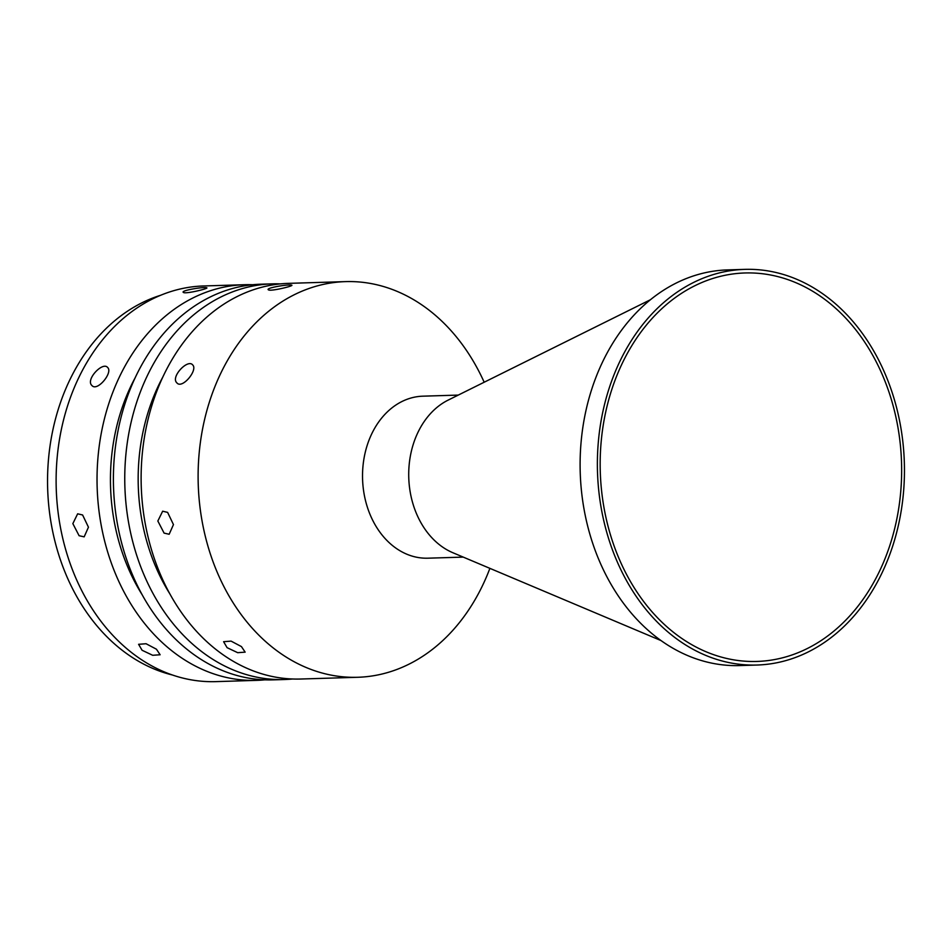<?xml version="1.0" encoding="UTF-8"?>
<svg xmlns="http://www.w3.org/2000/svg" width="951" height="951" viewBox="0 0 951 951"><rect width="100%" height="100%" fill="white"/><g stroke="black" fill="none" stroke-linecap="round" stroke-linejoin="round"><path stroke-width="1.43" d="M264.806 679.846A197.927 153.503 -91.8 0 1 256.639 680.369A197.927 153.503 -91.8 0 1 209.743 672.452A197.927 153.503 -91.8 0 1 98.036 456.777A197.927 153.503 -91.8 0 1 244.502 284.718A197.927 153.503 -91.8 0 1 252.693 284.741M141.913 594.363A180.631 140.094 -91.8 0 1 135.268 377.583M292.539 678.99A197.927 153.503 -91.8 0 1 284.361 679.525L272.996 679.87A197.927 153.503 -91.8 0 1 226.112 671.953A197.927 153.503 -91.8 0 1 114.405 456.278A197.927 153.503 -91.8 0 1 260.871 284.206L272.236 283.862A197.927 153.503 -91.8 0 1 280.426 283.897M284.361 679.525A197.927 153.503 -91.8 0 1 237.465 671.608A197.927 153.503 -91.8 0 1 125.758 455.933A197.927 153.503 -91.8 0 1 272.236 283.862M169.635 593.519A180.631 140.094 -91.8 0 1 162.99 376.739M489.896 568.353A197.927 153.503 -91.8 0 1 357.707 677.278L300.73 679.026A197.927 153.503 -91.8 0 1 253.834 671.109A197.927 153.503 -91.8 0 1 142.127 455.434A197.927 153.503 -91.8 0 1 288.593 283.362L345.582 281.615A197.927 153.503 -91.8 0 1 392.478 289.532A197.927 153.503 -91.8 0 1 484.178 382.231M357.707 677.278A197.927 153.503 -91.8 0 1 310.822 669.361A197.927 153.503 -91.8 0 1 199.116 453.686A197.927 153.503 -91.8 0 1 345.582 281.615M463.232 557.108L427.879 558.189A81.037 62.849 -91.8 0 1 408.68 554.944A81.037 62.849 -91.8 0 1 362.937 466.632A81.037 62.849 -91.8 0 1 422.91 396.175L458.263 395.093M660.933 640.534L452.878 552.733A81.037 62.849 -91.8 0 1 408.764 477.687A81.037 62.849 -91.8 0 1 448.194 400.086L650.484 299.708M756.984 665.034L739.712 665.569A197.927 153.503 -91.8 0 1 692.815 657.64A197.927 153.503 -91.8 0 1 581.109 441.965A197.927 153.503 -91.8 0 1 727.574 269.906L744.847 269.371A197.927 153.503 -91.8 0 1 791.743 277.288A197.927 153.503 -91.8 0 1 903.45 492.963A197.927 153.503 -91.8 0 1 756.984 665.034A197.927 153.503 -91.8 0 1 710.088 657.117A197.927 153.503 -91.8 0 1 598.381 441.442A197.927 153.503 -91.8 0 1 744.847 269.371M791.006 280.747A194.325 150.71 -91.8 0 1 896.234 521.802A194.325 150.71 -91.8 0 1 710.825 653.658A194.325 150.71 -91.8 0 1 706.046 651.756A194.325 150.71 -91.8 0 1 600.283 471.827A194.325 150.71 -91.8 0 1 694.824 285.752A194.325 150.71 -91.8 0 1 791.006 280.747M172.452 675.008A194.325 150.71 -91.8 0 1 158.211 670.598A194.325 150.71 -91.8 0 1 47.55 479.363A194.325 150.71 -91.8 0 1 160.802 295.226M256.639 680.369L215.722 681.629A197.927 153.503 -91.8 0 1 168.826 673.712A197.927 153.503 -91.8 0 1 57.119 458.037A197.927 153.503 -91.8 0 1 203.597 285.966L244.502 284.718M79.099 535.722L72.847 523.621L77.649 513.813L82.606 514.978L88.455 527.199L84.163 536.851L79.099 535.722M91.855 385.44C85.352 379.639 102.839 361.178 107.677 367.538C113.217 372.554 97.085 392.121 91.855 385.44L92.199 385.761M183.472 292.468C179.668 290.59 204.394 286.596 206.581 287.761C210.135 288.224 185.778 294.228 183.472 292.468L183.246 292.195M152.683 655.287L142.091 650.27L138.596 644.303L146.074 643.732L156.439 649.212L160.137 654.763L152.683 655.287M237.691 652.683L227.087 647.667L223.604 641.699L231.081 641.117L241.447 646.597L245.144 652.148L237.691 652.683M268.479 289.865C264.675 287.975 289.401 283.992 291.588 285.157C295.131 285.621 270.785 291.624 268.479 289.865L268.241 289.591M176.85 382.837C170.36 377.024 187.834 358.575 192.684 364.934C198.212 369.951 182.093 389.518 176.85 382.837L177.195 383.158M164.095 533.119L157.842 521.017L162.657 511.21L167.614 512.375L173.462 524.595L169.171 534.248L164.095 533.119"/></g></svg>
